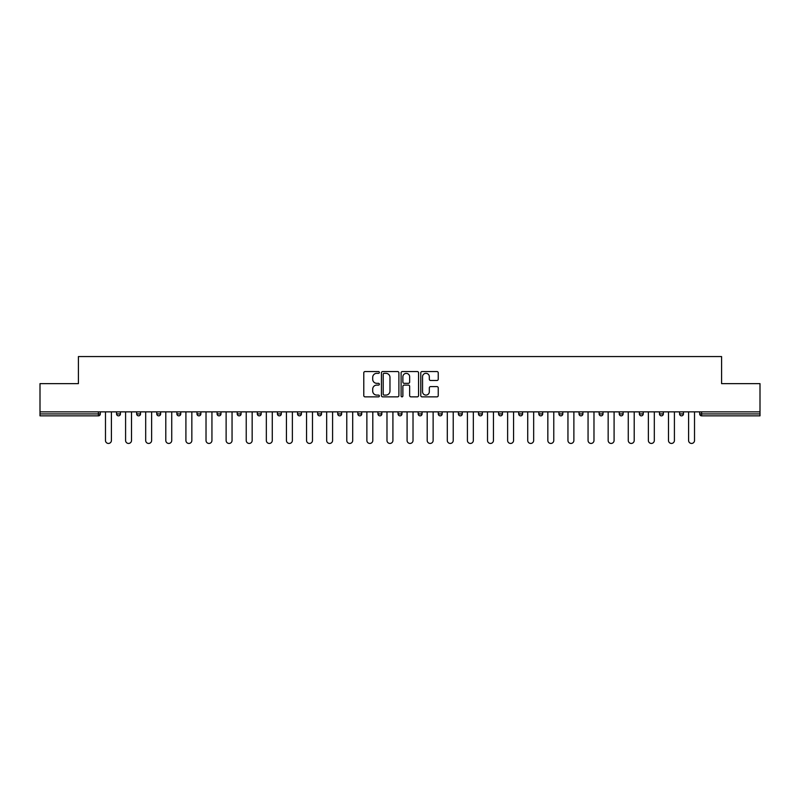 <?xml version="1.0" encoding="UTF-8"?>
<svg xmlns="http://www.w3.org/2000/svg" width="800" height="800" viewBox="0 0 800 800"><rect width="100%" height="100%" fill="white"/><g stroke="black" fill="none" stroke-linecap="round" stroke-linejoin="round"><path stroke-width="1.2" d="M379.38 372.44A0.89 0.89 0 0 0 378.49 371.56L365.05 371.56A1.27 1.27 0 0 0 363.78 372.82L363.78 395.6A1.27 1.27 0 0 0 365.05 396.86L378.49 396.86A0.89 0.89 0 0 0 379.38 395.98A0.89 0.89 0 0 0 378.49 395.09L376.75 395.09A4.05 4.05 0 0 1 372.7 391.04L372.7 389.14A4.05 4.05 0 0 1 376.75 385.1L378.49 385.1A0.89 0.89 0 0 0 379.38 384.21A0.89 0.89 0 0 0 378.49 383.32L376.75 383.32A4.05 4.05 0 0 1 372.7 379.28L372.7 377.38A4.05 4.05 0 0 1 376.75 373.33L378.49 373.33A0.89 0.89 0 0 0 379.38 372.44M436.97 380.48A1.27 1.27 0 0 0 438.24 379.21L438.24 372.82A1.27 1.27 0 0 0 436.97 371.56L422.05 371.56A1.27 1.27 0 0 0 420.78 372.82L420.78 395.6A1.27 1.27 0 0 0 422.05 396.86L436.97 396.86A1.27 1.27 0 0 0 438.24 395.6L438.24 387.88A1.27 1.27 0 0 0 436.97 386.61L430.59 386.61A1.27 1.27 0 0 0 429.32 387.88L429.32 391.71A3.38 3.38 0 0 1 425.94 395.09A3.38 3.38 0 0 1 422.55 391.71L422.55 376.71A3.38 3.38 0 0 1 425.94 373.33A3.38 3.38 0 0 1 429.32 376.71L429.32 379.21A1.27 1.27 0 0 0 430.59 380.48L436.97 380.48M40 411.86L40 383.63L78.41 383.63L78.41 356.56L721.59 356.56L721.59 383.63L760 383.63L760 411.86L40 411.86L40 413.92L98.39 413.92L98.39 411.86M398.89 372.82A1.27 1.27 0 0 0 397.63 371.56L382.7 371.56A1.27 1.27 0 0 0 381.43 372.82L381.43 395.6A1.27 1.27 0 0 0 382.7 396.86L397.63 396.86A1.27 1.27 0 0 0 398.89 395.6L398.89 372.82M402.37 371.56L417.3 371.56A1.27 1.27 0 0 1 418.57 372.82L418.57 395.6A1.27 1.27 0 0 1 417.3 396.86L410.91 396.86A1.27 1.27 0 0 1 409.65 395.6L409.65 386.36A1.27 1.27 0 0 0 408.38 385.1L404.14 385.1A1.27 1.27 0 0 0 402.88 386.36L402.88 395.98A0.89 0.89 0 0 1 401.99 396.86A0.89 0.89 0 0 1 401.11 395.98L401.11 372.82A1.27 1.27 0 0 1 402.37 371.56M100.32 411.86L100.32 413.92A1.93 1.93 0 0 1 98.39 415.85L40 415.85L40 413.92M760 411.86L760 415.85L701.61 415.85A1.93 1.93 0 0 1 699.68 413.92L699.68 411.86M120.43 411.86L120.43 413.92L116.56 413.92A1.93 1.93 0 0 0 118.5 415.85A1.93 1.93 0 0 1 116.56 413.92L116.56 411.86M136.67 413.92A1.93 1.93 0 0 0 138.6 415.85A1.93 1.93 0 0 0 140.54 413.92A1.93 1.93 0 0 1 138.6 415.85A1.93 1.93 0 0 0 140.54 413.92L140.54 411.86L140.54 413.92L136.67 413.92A1.93 1.93 0 0 0 138.6 415.85A1.93 1.93 0 0 1 136.67 413.92L136.67 411.86M160.64 411.86L160.64 413.92L156.78 413.92A1.93 1.93 0 0 0 158.71 415.85A1.93 1.93 0 0 1 156.78 413.92L156.78 411.86M176.89 413.92A1.93 1.93 0 0 0 178.82 415.85A1.93 1.93 0 0 0 180.75 413.92A1.93 1.93 0 0 1 178.82 415.85A1.93 1.93 0 0 0 180.75 413.92L180.75 411.86L180.75 413.92L176.89 413.92A1.93 1.93 0 0 0 178.82 415.85A1.93 1.93 0 0 1 176.89 413.92L176.89 411.86M196.99 411.86L196.99 413.92L196.99 411.86M200.86 411.86L200.86 413.92L200.86 411.86M217.1 411.86L217.1 413.92L217.1 411.86M220.97 411.86L220.97 413.92A1.93 1.93 0 0 1 219.03 415.85A1.93 1.93 0 0 1 217.1 413.92L220.97 413.92A1.93 1.93 0 0 1 219.03 415.85M239.14 415.85A1.93 1.93 0 0 0 241.07 413.92L241.07 411.86L241.07 413.92A1.93 1.93 0 0 1 239.14 415.85A1.93 1.93 0 0 1 237.21 413.92L237.21 411.86M259.25 415.85A1.93 1.93 0 0 0 261.18 413.92L261.18 411.86L261.18 413.92A1.93 1.93 0 0 1 259.25 415.85A1.93 1.93 0 0 1 257.31 413.92L257.31 411.86M279.36 415.85A1.93 1.93 0 0 0 281.29 413.92L281.29 411.86L281.29 413.92A1.93 1.93 0 0 1 279.36 415.85A1.93 1.93 0 0 1 277.42 413.92L277.42 411.86M301.4 411.86L301.4 413.92A1.93 1.93 0 0 1 299.46 415.85A1.93 1.93 0 0 1 297.53 413.92L297.53 411.86M321.5 411.86L321.5 413.92A1.93 1.93 0 0 1 319.57 415.85A1.93 1.93 0 0 1 317.64 413.92L317.64 411.86M337.74 411.86L337.74 413.92L337.74 411.86M341.61 411.86L341.61 413.92A1.93 1.93 0 0 1 339.68 415.85A1.93 1.93 0 0 1 337.74 413.92L341.61 413.92A1.93 1.93 0 0 1 339.68 415.85M357.85 411.86L357.85 413.92L357.85 411.86M361.72 411.86L361.72 413.92A1.93 1.93 0 0 1 359.79 415.85A1.93 1.93 0 0 1 357.85 413.92A1.93 1.93 0 0 0 359.79 415.85A1.93 1.93 0 0 1 357.85 413.92L361.72 413.92A1.93 1.93 0 0 1 359.79 415.85M381.83 411.86L381.83 413.92A1.93 1.93 0 0 1 379.89 415.85A1.93 1.93 0 0 1 377.96 413.92L377.96 411.86M398.07 411.86L398.07 413.92L398.07 411.86M401.93 411.86L401.93 413.92A1.93 1.93 0 0 1 400 415.85A1.93 1.93 0 0 1 398.07 413.92A1.93 1.93 0 0 0 400 415.85A1.93 1.93 0 0 1 398.07 413.92L401.93 413.92A1.93 1.93 0 0 1 400 415.85M422.04 411.86L422.04 413.92A1.93 1.93 0 0 1 420.11 415.85A1.93 1.93 0 0 1 418.17 413.92L418.17 411.86M438.28 411.86L438.28 413.92L438.28 411.86M442.15 411.86L442.15 413.92L442.15 411.86M462.26 411.86L462.26 413.92A1.93 1.93 0 0 1 460.32 415.85A1.93 1.93 0 0 1 458.39 413.92L458.39 411.86M478.5 411.86L478.5 413.92L478.5 411.86M482.36 411.86L482.36 413.92A1.93 1.93 0 0 1 480.43 415.85A1.93 1.93 0 0 1 478.5 413.92L482.36 413.92A1.93 1.93 0 0 1 480.43 415.85M498.6 411.86L498.6 413.92L498.6 411.86M502.47 411.86L502.47 413.92A1.93 1.93 0 0 1 500.54 415.85A1.93 1.93 0 0 1 498.6 413.92L502.47 413.92A1.93 1.93 0 0 1 500.54 415.85M522.58 411.86L522.58 413.92A1.93 1.93 0 0 1 520.64 415.85A1.93 1.93 0 0 1 518.71 413.92L518.71 411.86M540.75 415.85A1.93 1.93 0 0 0 542.69 413.92L542.69 411.86L542.69 413.92A1.93 1.93 0 0 1 540.75 415.85A1.93 1.93 0 0 1 538.82 413.92L538.82 411.86M558.93 413.92L562.79 413.92A1.93 1.93 0 0 1 560.86 415.85A1.93 1.93 0 0 0 562.79 413.92L562.79 411.86L562.79 413.92A1.93 1.93 0 0 1 560.86 415.85A1.93 1.93 0 0 1 558.93 413.92L558.93 411.86M579.03 411.86L579.03 413.92L579.03 411.86M582.9 411.86L582.9 413.92A1.93 1.93 0 0 1 580.97 415.85A1.93 1.93 0 0 1 579.03 413.92L582.9 413.92A1.93 1.93 0 0 1 580.97 415.85M603.01 411.86L603.01 413.92L599.14 413.92A1.93 1.93 0 0 0 601.07 415.85A1.93 1.93 0 0 1 599.14 413.92L599.14 411.86M619.25 411.86L619.25 413.92L619.25 411.86M623.11 411.86L623.11 413.92A1.93 1.93 0 0 1 621.18 415.85A1.93 1.93 0 0 1 619.25 413.92A1.93 1.93 0 0 0 621.18 415.85A1.93 1.93 0 0 1 619.25 413.92L623.11 413.92A1.93 1.93 0 0 1 621.18 415.85M639.36 413.92A1.93 1.93 0 0 0 641.29 415.85A1.93 1.93 0 0 0 643.22 413.92L643.22 411.86L643.22 413.92L639.36 413.92A1.93 1.93 0 0 0 641.29 415.85A1.93 1.93 0 0 1 639.36 413.92L639.36 411.86M663.33 411.86L663.33 413.92A1.93 1.93 0 0 1 661.4 415.85A1.93 1.93 0 0 1 659.46 413.92L659.46 411.86M679.57 411.86L679.57 413.92L679.57 411.86M683.44 411.86L683.44 413.92A1.93 1.93 0 0 1 681.5 415.85A1.93 1.93 0 0 1 679.57 413.92A1.93 1.93 0 0 0 681.5 415.85A1.93 1.93 0 0 1 679.57 413.92L683.44 413.92A1.93 1.93 0 0 1 681.5 415.85M118.5 415.85A1.93 1.93 0 0 0 120.43 413.92A1.93 1.93 0 0 1 118.5 415.85A1.93 1.93 0 0 1 116.56 413.92M160.64 413.92A1.93 1.93 0 0 1 158.71 415.85A1.93 1.93 0 0 0 160.64 413.92A1.93 1.93 0 0 1 158.71 415.85A1.93 1.93 0 0 1 156.78 413.92M198.93 415.85A1.93 1.93 0 0 1 196.99 413.92L200.86 413.92A1.93 1.93 0 0 1 198.93 415.85A1.93 1.93 0 0 0 200.86 413.92A1.93 1.93 0 0 1 198.93 415.85M440.21 415.85A1.93 1.93 0 0 1 438.28 413.92L442.15 413.92A1.93 1.93 0 0 1 440.21 415.85A1.93 1.93 0 0 0 442.15 413.92M603.01 413.92A1.93 1.93 0 0 1 601.07 415.85A1.93 1.93 0 0 0 603.01 413.92A1.93 1.93 0 0 1 601.07 415.85A1.93 1.93 0 0 1 599.14 413.92M384.09 373.33A0.89 0.89 0 0 0 383.2 374.22L383.2 394.21A0.89 0.89 0 0 0 384.09 395.09L385.92 395.09A4.05 4.05 0 0 0 389.97 391.04L389.97 377.38A4.05 4.05 0 0 0 385.92 373.33L384.09 373.33M409.65 376.78A3.38 3.38 0 0 0 406.26 373.39A3.38 3.38 0 0 0 402.88 376.78L402.88 382.06A1.27 1.27 0 0 0 404.14 383.32L408.38 383.32A1.27 1.27 0 0 0 409.65 382.06L409.65 376.78M105.48 411.86L105.48 440.47A2.96 2.96 0 0 0 108.44 443.44A2.96 2.96 0 0 0 111.41 440.47L111.41 411.86M125.59 411.86L125.59 440.47A2.96 2.96 0 0 0 128.55 443.44A2.96 2.96 0 0 0 131.51 440.47L131.51 411.86M145.69 411.86L145.69 440.47A2.96 2.96 0 0 0 148.66 443.44A2.96 2.96 0 0 0 151.62 440.47L151.62 411.86M165.8 411.86L165.8 440.47A2.96 2.96 0 0 0 168.76 443.44A2.96 2.96 0 0 0 171.73 440.47L171.73 411.86M185.91 411.86L185.91 440.47A2.96 2.96 0 0 0 188.87 443.44A2.96 2.96 0 0 0 191.84 440.47L191.84 411.86M206.02 411.86L206.02 440.47A2.96 2.96 0 0 0 208.98 443.44A2.96 2.96 0 0 0 211.94 440.47L211.94 411.86M226.12 411.86L226.12 440.47A2.96 2.96 0 0 0 229.09 443.44A2.96 2.96 0 0 0 232.05 440.47L232.05 411.86M246.23 411.86L246.23 440.47A2.96 2.96 0 0 0 249.19 443.44A2.96 2.96 0 0 0 252.16 440.47L252.16 411.86M266.34 411.86L266.34 440.47A2.96 2.96 0 0 0 269.3 443.44A2.96 2.96 0 0 0 272.27 440.47L272.27 411.86M286.44 411.86L286.44 440.47A2.96 2.96 0 0 0 289.41 443.44A2.96 2.96 0 0 0 292.37 440.47L292.37 411.86M306.55 411.86L306.55 440.47A2.96 2.96 0 0 0 309.52 443.44A2.96 2.96 0 0 0 312.48 440.47L312.48 411.86M326.66 411.86L326.66 440.47A2.96 2.96 0 0 0 329.62 443.44A2.96 2.96 0 0 0 332.59 440.47L332.59 411.86M346.77 411.86L346.77 440.47A2.96 2.96 0 0 0 349.73 443.44A2.96 2.96 0 0 0 352.7 440.47L352.7 411.86M366.87 411.86L366.87 440.47A2.96 2.96 0 0 0 369.84 443.44A2.96 2.96 0 0 0 372.8 440.47L372.8 411.86M386.98 411.86L386.98 440.47A2.96 2.96 0 0 0 389.95 443.44A2.96 2.96 0 0 0 392.91 440.47L392.91 411.86M407.09 411.86L407.09 440.47A2.96 2.96 0 0 0 410.05 443.44A2.96 2.96 0 0 0 413.02 440.47L413.02 411.86M427.2 411.86L427.2 440.47A2.96 2.96 0 0 0 430.16 443.44A2.96 2.96 0 0 0 433.13 440.47L433.13 411.86M447.3 411.86L447.3 440.47A2.96 2.96 0 0 0 450.27 443.44A2.96 2.96 0 0 0 453.23 440.47L453.23 411.86M467.41 411.86L467.41 440.47A2.96 2.96 0 0 0 470.38 443.44A2.96 2.96 0 0 0 473.34 440.47L473.34 411.86M487.52 411.86L487.52 440.47A2.96 2.96 0 0 0 490.48 443.44A2.96 2.96 0 0 0 493.45 440.47L493.45 411.86M507.63 411.86L507.63 440.47A2.96 2.96 0 0 0 510.59 443.44A2.96 2.96 0 0 0 513.56 440.47L513.56 411.86M527.73 411.86L527.73 440.47A2.96 2.96 0 0 0 530.7 443.44A2.96 2.96 0 0 0 533.66 440.47L533.66 411.86M547.84 411.86L547.84 440.47A2.96 2.96 0 0 0 550.81 443.44A2.96 2.96 0 0 0 553.77 440.47L553.77 411.86M567.95 411.86L567.95 440.47A2.96 2.96 0 0 0 570.91 443.44A2.96 2.96 0 0 0 573.88 440.47L573.88 411.86M588.06 411.86L588.06 440.47A2.96 2.96 0 0 0 591.02 443.44A2.96 2.96 0 0 0 593.98 440.47L593.98 411.86M608.16 411.86L608.16 440.47A2.96 2.96 0 0 0 611.13 443.44A2.96 2.96 0 0 0 614.09 440.47L614.09 411.86M628.27 411.86L628.27 440.47A2.96 2.96 0 0 0 631.24 443.44A2.96 2.96 0 0 0 634.2 440.47L634.2 411.86M648.38 411.86L648.38 440.47A2.96 2.96 0 0 0 651.34 443.44A2.96 2.96 0 0 0 654.31 440.47L654.31 411.86M668.49 411.86L668.49 440.47A2.96 2.96 0 0 0 671.45 443.44A2.96 2.96 0 0 0 674.41 440.47L674.41 411.86M688.59 411.86L688.59 440.47A2.96 2.96 0 0 0 691.56 443.44A2.96 2.96 0 0 0 694.52 440.47L694.52 411.86M98.39 415.85L98.39 413.92L100.32 413.92A1.93 1.93 0 0 1 98.39 415.85M701.61 411.86L701.61 413.92L760 413.92M699.68 413.92L701.61 413.92L701.61 415.85M241.07 413.92L237.21 413.92M261.18 413.92L257.31 413.92M281.29 413.92L277.42 413.92M299.46 415.85A1.93 1.93 0 0 0 301.4 413.92L297.53 413.92M319.57 415.85A1.93 1.93 0 0 0 321.5 413.92L317.64 413.92M379.89 415.85A1.93 1.93 0 0 0 381.83 413.92L377.96 413.92M420.11 415.85A1.93 1.93 0 0 0 422.04 413.92L418.17 413.92M460.32 415.85A1.93 1.93 0 0 0 462.26 413.92L458.39 413.92M520.64 415.85A1.93 1.93 0 0 0 522.58 413.92L518.71 413.92M542.69 413.92L538.82 413.92M641.29 415.85A1.93 1.93 0 0 0 643.22 413.92M661.4 415.85A1.93 1.93 0 0 0 663.33 413.92L659.46 413.92"/></g></svg>
